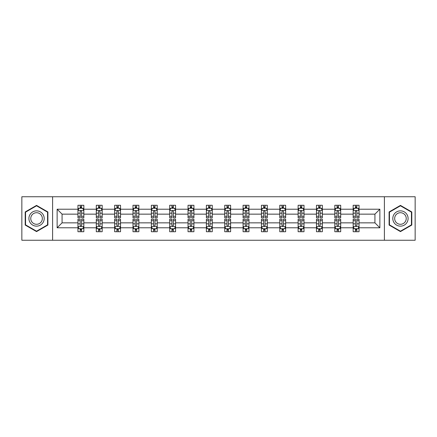 <?xml version="1.0" encoding="UTF-8"?>
<svg xmlns="http://www.w3.org/2000/svg" width="437" height="437" viewBox="0 0 437 437"><rect width="100%" height="100%" fill="white"/><g stroke="black" fill="none" stroke-linecap="round" stroke-linejoin="round"><path stroke-width="0.66" d="M384.396 240.257L415.15 240.257L415.15 196.743L384.396 196.743L384.396 240.257L52.604 240.257L52.604 196.743L21.85 196.743L21.85 240.257L52.604 240.257M359.05 227.792L359.05 222.854L374.924 222.854L379.868 227.792L359.05 227.792L359.05 231.73L356.816 231.73L356.816 228.731M384.396 196.743L52.604 196.743M353.167 227.792L340.702 227.792L340.702 222.854L353.167 222.854L353.167 231.73L359.05 231.73L359.05 228.589L357.941 228.589M340.702 227.792L340.702 231.73L338.467 231.73L338.467 228.731M334.818 227.792L322.353 227.792L322.353 222.854L334.818 222.854L334.818 231.73L340.702 231.73L340.702 228.589L339.593 228.589M322.353 227.792L322.353 231.73L320.119 231.73L320.119 228.731M316.47 227.792L304.005 227.792L304.005 222.854L316.47 222.854L316.47 231.73L322.353 231.73L322.353 228.589L321.25 228.589M304.005 227.792L304.005 231.73L301.77 231.73L301.77 228.731M298.127 227.792L285.656 227.792L285.656 222.854L298.127 222.854L298.127 231.73L304.005 231.73L304.005 228.589L302.901 228.589M285.656 227.792L285.656 231.73L283.422 231.73L283.422 228.731M279.778 227.792L267.307 227.792L267.307 222.854L279.778 222.854L279.778 231.73L285.656 231.73L285.656 228.589L284.553 228.589M267.307 227.792L267.307 231.73L265.073 231.73L265.073 228.731M261.43 227.792L248.964 227.792L248.964 222.854L261.43 222.854L261.43 231.73L267.307 231.73L267.307 228.589L266.204 228.589M248.964 227.792L248.964 231.73L246.725 231.73L246.725 228.731M243.081 227.792L230.616 227.792L230.616 222.854L243.081 222.854L243.081 231.73L248.964 231.73L248.964 228.589L247.855 228.589M230.616 227.792L230.616 231.73L228.382 231.73L228.382 228.731M224.733 227.792L212.267 227.792L212.267 222.854L224.733 222.854L224.733 231.73L230.616 231.73L230.616 228.589L229.507 228.589M212.267 227.792L212.267 231.73L210.033 231.73L210.033 228.731M206.384 227.792L193.919 227.792L193.919 222.854L206.384 222.854L206.384 231.73L212.267 231.73L212.267 228.589L211.158 228.589M193.919 227.792L193.919 231.73L191.685 231.73L191.685 228.731M188.036 227.792L175.57 227.792L175.57 222.854L188.036 222.854L188.036 231.73L193.919 231.73L193.919 228.589L192.815 228.589M175.57 227.792L175.57 231.73L173.336 231.73L173.336 228.731M169.693 227.792L157.222 227.792L157.222 222.854L169.693 222.854L169.693 231.73L175.57 231.73L175.57 228.589L174.467 228.589M157.222 227.792L157.222 231.73L154.988 231.73L154.988 228.731M151.344 227.792L138.873 227.792L138.873 222.854L151.344 222.854L151.344 231.73L157.222 231.73L157.222 228.589L156.118 228.589M138.873 227.792L138.873 231.73L136.639 231.73L136.639 228.731M132.995 227.792L120.53 227.792L120.53 222.854L132.995 222.854L132.995 231.73L138.873 231.73L138.873 228.589L137.77 228.589M120.53 227.792L120.53 231.73L118.296 231.73L118.296 228.731M114.647 227.792L102.182 227.792L102.182 222.854L114.647 222.854L114.647 231.73L120.53 231.73L120.53 228.589L119.421 228.589M102.182 227.792L102.182 231.73L99.947 231.73L99.947 228.731M96.298 227.792L83.833 227.792L83.833 222.854L96.298 222.854L96.298 231.73L102.182 231.73L102.182 228.589L101.073 228.589M83.833 227.792L83.833 231.73L81.599 231.73L81.599 228.731M77.95 227.792L57.132 227.792L57.132 209.208L77.95 209.208L77.95 214.146L62.076 214.146L62.076 222.854L77.95 222.854L77.95 231.73L83.833 231.73L83.833 228.589L82.724 228.589M79.059 208.411L77.95 208.411L77.95 205.27L77.95 209.208M80.184 208.269L80.184 205.27L77.95 205.27L83.833 205.27L83.833 209.208L96.298 209.208L96.298 205.27L102.182 205.27L102.182 209.208L114.647 209.208L114.647 205.27L120.53 205.27L120.53 209.208L132.995 209.208L132.995 205.27L138.873 205.27L138.873 209.208L151.344 209.208L151.344 205.27L157.222 205.27L157.222 209.208L169.693 209.208L169.693 205.27L175.57 205.27L175.57 209.208L188.036 209.208L188.036 205.27L193.919 205.27L193.919 209.208L206.384 209.208L206.384 205.27L212.267 205.27L212.267 209.208L224.733 209.208L224.733 205.27L230.616 205.27L230.616 209.208L243.081 209.208L243.081 205.27L248.964 205.27L248.964 209.208L261.43 209.208L261.43 205.27L267.307 205.27L267.307 209.208L279.778 209.208L279.778 205.27L285.656 205.27L285.656 209.208L298.127 209.208L298.127 205.27L304.005 205.27L304.005 209.208L316.47 209.208L316.47 205.27L322.353 205.27L322.353 209.208L334.818 209.208L334.818 205.27L340.702 205.27L340.702 209.208L353.167 209.208L353.167 205.27L359.05 205.27L359.05 209.208L379.868 209.208L379.868 227.792M353.167 209.208L353.167 214.146L340.702 214.146L340.702 209.208M334.818 209.208L334.818 214.146L322.353 214.146L322.353 209.208M316.47 209.208L316.47 214.146L304.005 214.146L304.005 209.208M298.127 209.208L298.127 214.146L285.656 214.146L285.656 209.208M279.778 209.208L279.778 214.146L267.307 214.146L267.307 209.208M261.43 209.208L261.43 214.146L248.964 214.146L248.964 209.208M243.081 209.208L243.081 214.146L230.616 214.146L230.616 209.208M224.733 209.208L224.733 214.146L212.267 214.146L212.267 209.208M206.384 209.208L206.384 214.146L193.919 214.146L193.919 209.208M188.036 209.208L188.036 214.146L175.57 214.146L175.57 209.208M169.693 209.208L169.693 214.146L157.222 214.146L157.222 209.208M151.344 209.208L151.344 214.146L138.873 214.146L138.873 209.208M132.995 209.208L132.995 214.146L120.53 214.146L120.53 209.208M114.647 209.208L114.647 214.146L102.182 214.146L102.182 209.208M96.298 209.208L96.298 214.146L83.833 214.146L83.833 209.208M57.132 209.208L62.076 214.146M374.924 222.854L374.924 214.146L359.05 214.146L359.05 209.208M355.401 208.209L356.816 208.209M337.053 208.209L338.467 208.209M318.704 208.209L320.119 208.209M300.361 208.209L301.77 208.209M282.012 208.209L283.422 208.209M263.664 208.209L265.073 208.209M245.315 208.209L246.725 208.209M226.967 208.209L228.382 208.209M208.618 208.209L210.033 208.209M190.275 208.209L191.685 208.209M171.927 208.209L173.336 208.209M153.578 208.209L154.988 208.209M135.23 208.209L136.639 208.209M116.881 208.209L118.296 208.209M98.533 208.209L99.947 208.209M80.184 208.209L81.599 208.209M80.184 228.791L81.599 228.791M98.533 228.791L99.947 228.791M116.881 228.791L118.296 228.791M135.23 228.791L136.639 228.791M153.578 228.791L154.988 228.791M171.927 228.791L173.336 228.791M190.275 228.791L191.685 228.791M208.618 228.791L210.033 228.791M226.967 228.791L228.382 228.791M245.315 228.791L246.725 228.791M263.664 228.791L265.073 228.791M282.012 228.791L283.422 228.791M300.361 228.791L301.77 228.791M318.704 228.791L320.119 228.791M337.053 228.791L338.467 228.791M355.401 228.791L356.816 228.791M62.076 222.854L57.132 227.792M379.868 209.208L374.924 214.146M47.901 211.945L36.55 205.395L25.204 211.945L25.204 225.055L36.55 231.605L47.901 225.055L47.901 211.945M389.099 211.945L389.099 225.055L400.45 231.605L411.796 225.055L411.796 211.945L400.45 205.395L389.099 211.945M81.599 206.799L80.184 206.799M77.95 216.32L77.95 217.795L80.184 217.795L80.184 216.32L77.95 216.32L77.95 214.146M83.833 214.146L83.833 217.795L81.599 217.795L81.599 211.503C81.129 210.596 80.659 210.596 80.184 211.503L80.184 216.32M82.724 208.411L83.833 208.411L83.833 205.27L81.599 205.27L81.599 208.269M83.833 210.618L82.659 208.269L79.13 208.269L77.95 210.618M80.184 230.201L81.599 230.201M83.833 220.68L83.833 219.205L81.599 219.205L81.599 220.68L83.833 220.68L83.833 222.854M77.95 222.854L77.95 219.205L80.184 219.205L80.184 225.497C80.654 226.404 81.129 226.404 81.599 225.497L81.599 220.68M79.059 228.589L77.95 228.589L77.95 231.73L80.184 231.73L80.184 228.731M77.95 226.382L79.13 228.731L82.659 228.731L83.833 226.382M99.947 206.799L98.533 206.799M97.407 208.411L96.298 208.411L96.298 205.27L98.533 205.27L98.533 208.269M96.298 216.32L96.298 217.795L98.533 217.795L98.533 216.32L96.298 216.32L96.298 214.146M102.182 214.146L102.182 217.795L99.947 217.795L99.947 211.503C99.478 210.596 99.008 210.596 98.533 211.503L98.533 216.32M101.073 208.411L102.182 208.411L102.182 205.27L99.947 205.27L99.947 208.269M102.182 210.618L101.002 208.269L97.473 208.269L96.298 210.618M118.296 206.799L116.881 206.799M115.75 208.411L114.647 208.411L114.647 205.27L116.881 205.27L116.881 208.269M114.647 216.32L114.647 217.795L116.881 217.795L116.881 216.32L114.647 216.32L114.647 214.146M120.53 214.146L120.53 217.795L118.296 217.795L118.296 211.503C117.821 210.596 117.351 210.596 116.881 211.503L116.881 216.32M119.421 208.411L120.53 208.411L120.53 205.27L118.296 205.27L118.296 208.269M120.53 210.618L119.35 208.269L115.821 208.269L114.647 210.618M98.533 230.201L99.947 230.201M102.182 220.68L102.182 219.205L99.947 219.205L99.947 220.68L102.182 220.68L102.182 222.854M96.298 222.854L96.298 219.205L98.533 219.205L98.533 225.497C99.002 226.404 99.472 226.404 99.947 225.497L99.947 220.68M97.407 228.589L96.298 228.589L96.298 231.73L98.533 231.73L98.533 228.731M96.298 226.382L97.473 228.731L101.002 228.731L102.182 226.382M116.881 230.201L118.296 230.201M120.53 220.68L120.53 219.205L118.296 219.205L118.296 220.68L120.53 220.68L120.53 222.854M114.647 222.854L114.647 219.205L116.881 219.205L116.881 225.497C117.351 226.404 117.821 226.404 118.296 225.497L118.296 220.68M115.75 228.589L114.647 228.589L114.647 231.73L116.881 231.73L116.881 228.731M114.647 226.382L115.821 228.731L119.35 228.731L120.53 226.382M29.929 214.676A7.647 7.647 0 0 0 32.731 225.121A7.647 7.647 0 0 0 43.17 222.324A7.647 7.647 0 0 0 40.373 211.879A7.647 7.647 0 0 0 29.929 214.676M31.54 215.605A5.79 5.79 0 0 0 33.66 223.515A5.79 5.79 0 0 0 41.564 221.395A5.79 5.79 0 0 0 39.445 213.485A5.79 5.79 0 0 0 31.54 215.605M47.551 212.153L47.551 224.847L36.55 231.2L25.554 224.847L25.554 212.153L36.55 205.8L47.551 212.153M393.83 214.676A7.647 7.647 0 0 0 396.627 225.121A7.647 7.647 0 0 0 407.071 222.324A7.647 7.647 0 0 0 404.269 211.879A7.647 7.647 0 0 0 393.83 214.676M395.436 215.605A5.79 5.79 0 0 0 397.555 223.515A5.79 5.79 0 0 0 405.46 221.395A5.79 5.79 0 0 0 403.34 213.485A5.79 5.79 0 0 0 395.436 215.605M411.446 212.153L411.446 224.847L400.45 231.2L389.449 224.847L389.449 212.153L400.45 205.8L411.446 212.153M136.639 206.799L135.23 206.799M134.099 208.411L132.995 208.411L132.995 205.27L135.23 205.27L135.23 208.269M132.995 216.32L132.995 217.795L135.23 217.795L135.23 216.32L132.995 216.32L132.995 214.146M138.873 214.146L138.873 217.795L136.639 217.795L136.639 211.503C136.169 210.596 135.699 210.596 135.23 211.503L135.23 216.32M137.77 208.411L138.873 208.411L138.873 205.27L136.639 205.27L136.639 208.269M138.873 210.618L137.699 208.269L134.17 208.269L132.995 210.618M135.23 230.201L136.639 230.201M138.873 220.68L138.873 219.205L136.639 219.205L136.639 220.68L138.873 220.68L138.873 222.854M132.995 222.854L132.995 219.205L135.23 219.205L135.23 225.497C135.699 226.404 136.169 226.404 136.639 225.497L136.639 220.68M134.099 228.589L132.995 228.589L132.995 231.73L135.23 231.73L135.23 228.731M132.995 226.382L134.17 228.731L137.699 228.731L138.873 226.382M154.988 206.799L153.578 206.799M152.447 208.411L151.344 208.411L151.344 205.27L153.578 205.27L153.578 208.269M151.344 216.32L151.344 217.795L153.578 217.795L153.578 216.32L151.344 216.32L151.344 214.146M157.222 214.146L157.222 217.795L154.988 217.795L154.988 211.503C154.518 210.596 154.048 210.596 153.578 211.503L153.578 216.32M156.118 208.411L157.222 208.411L157.222 205.27L154.988 205.27L154.988 208.269M157.222 210.618L156.047 208.269L152.518 208.269L151.344 210.618M153.578 230.201L154.988 230.201M157.222 220.68L157.222 219.205L154.988 219.205L154.988 220.68L157.222 220.68L157.222 222.854M151.344 222.854L151.344 219.205L153.578 219.205L153.578 225.497C154.048 226.404 154.518 226.404 154.988 225.497L154.988 220.68M152.447 228.589L151.344 228.589L151.344 231.73L153.578 231.73L153.578 228.731M151.344 226.382L152.518 228.731L156.047 228.731L157.222 226.382M173.336 206.799L171.927 206.799M170.796 208.411L169.693 208.411L169.693 205.27L171.927 205.27L171.927 208.269M169.693 216.32L169.693 217.795L171.927 217.795L171.927 216.32L169.693 216.32L169.693 214.146M175.57 214.146L175.57 217.795L173.336 217.795L173.336 211.503C172.866 210.596 172.397 210.596 171.927 211.503L171.927 216.32M174.467 208.411L175.57 208.411L175.57 205.27L173.336 205.27L173.336 208.269M175.57 210.618L174.396 208.269L170.867 208.269L169.693 210.618M171.927 230.201L173.336 230.201M175.57 220.68L175.57 219.205L173.336 219.205L173.336 220.68L175.57 220.68L175.57 222.854M169.693 222.854L169.693 219.205L171.927 219.205L171.927 225.497C172.397 226.404 172.866 226.404 173.336 225.497L173.336 220.68M170.796 228.589L169.693 228.589L169.693 231.73L171.927 231.73L171.927 228.731M169.693 226.382L170.867 228.731L174.396 228.731L175.57 226.382M191.685 206.799L190.275 206.799M189.145 208.411L188.036 208.411L188.036 205.27L190.275 205.27L190.275 208.269M188.036 216.32L188.036 217.795L190.275 217.795L190.275 216.32L188.036 216.32L188.036 214.146M193.919 214.146L193.919 217.795L191.685 217.795L191.685 211.503C191.215 210.596 190.745 210.596 190.275 211.503L190.275 216.32M192.815 208.411L193.919 208.411L193.919 205.27L191.685 205.27L191.685 208.269M193.919 210.618L192.744 208.269L189.216 208.269L188.036 210.618M190.275 230.201L191.685 230.201M193.919 220.68L193.919 219.205L191.685 219.205L191.685 220.68L193.919 220.68L193.919 222.854M188.036 222.854L188.036 219.205L190.275 219.205L190.275 225.497C190.745 226.404 191.215 226.404 191.685 225.497L191.685 220.68M189.145 228.589L188.036 228.589L188.036 231.73L190.275 231.73L190.275 228.731M188.036 226.382L189.216 228.731L192.744 228.731L193.919 226.382M210.033 206.799L208.618 206.799M207.493 208.411L206.384 208.411L206.384 205.27L208.618 205.27L208.618 208.269M206.384 216.32L206.384 217.795L208.618 217.795L208.618 216.32L206.384 216.32L206.384 214.146M212.267 214.146L212.267 217.795L210.033 217.795L210.033 211.503C209.563 210.596 209.094 210.596 208.618 211.503L208.618 216.32M211.158 208.411L212.267 208.411L212.267 205.27L210.033 205.27L210.033 208.269M212.267 210.618L211.093 208.269L207.564 208.269L206.384 210.618M208.618 230.201L210.033 230.201M212.267 220.68L212.267 219.205L210.033 219.205L210.033 220.68L212.267 220.68L212.267 222.854M206.384 222.854L206.384 219.205L208.618 219.205L208.618 225.497C209.088 226.404 209.563 226.404 210.033 225.497L210.033 220.68M207.493 228.589L206.384 228.589L206.384 231.73L208.618 231.73L208.618 228.731M206.384 226.382L207.564 228.731L211.093 228.731L212.267 226.382M228.382 206.799L226.967 206.799M225.842 208.411L224.733 208.411L224.733 205.27L226.967 205.27L226.967 208.269M224.733 216.32L224.733 217.795L226.967 217.795L226.967 216.32L224.733 216.32L224.733 214.146M230.616 214.146L230.616 217.795L228.382 217.795L228.382 211.503C227.912 210.596 227.437 210.596 226.967 211.503L226.967 216.32M229.507 208.411L230.616 208.411L230.616 205.27L228.382 205.27L228.382 208.269M230.616 210.618L229.436 208.269L225.907 208.269L224.733 210.618M226.967 230.201L228.382 230.201M230.616 220.68L230.616 219.205L228.382 219.205L228.382 220.68L230.616 220.68L230.616 222.854M224.733 222.854L224.733 219.205L226.967 219.205L226.967 225.497C227.437 226.404 227.906 226.404 228.382 225.497L228.382 220.68M225.842 228.589L224.733 228.589L224.733 231.73L226.967 231.73L226.967 228.731M224.733 226.382L225.907 228.731L229.436 228.731L230.616 226.382M246.725 206.799L245.315 206.799M244.185 208.411L243.081 208.411L243.081 205.27L245.315 205.27L245.315 208.269M243.081 216.32L243.081 217.795L245.315 217.795L245.315 216.32L243.081 216.32L243.081 214.146M248.964 214.146L248.964 217.795L246.725 217.795L246.725 211.503C246.255 210.596 245.785 210.596 245.315 211.503L245.315 216.32M247.855 208.411L248.964 208.411L248.964 205.27L246.725 205.27L246.725 208.269M248.964 210.618L247.784 208.269L244.256 208.269L243.081 210.618M265.073 206.799L263.664 206.799M262.533 208.411L261.43 208.411L261.43 205.27L263.664 205.27L263.664 208.269M261.43 216.32L261.43 217.795L263.664 217.795L263.664 216.32L261.43 216.32L261.43 214.146M267.307 214.146L267.307 217.795L265.073 217.795L265.073 211.503C264.603 210.596 264.134 210.596 263.664 211.503L263.664 216.32M266.204 208.411L267.307 208.411L267.307 205.27L265.073 205.27L265.073 208.269M267.307 210.618L266.133 208.269L262.604 208.269L261.43 210.618M283.422 206.799L282.012 206.799M280.882 208.411L279.778 208.411L279.778 205.27L282.012 205.27L282.012 208.269M279.778 216.32L279.778 217.795L282.012 217.795L282.012 216.32L279.778 216.32L279.778 214.146M285.656 214.146L285.656 217.795L283.422 217.795L283.422 211.503C282.952 210.596 282.482 210.596 282.012 211.503L282.012 216.32M284.553 208.411L285.656 208.411L285.656 205.27L283.422 205.27L283.422 208.269M285.656 210.618L284.482 208.269L280.953 208.269L279.778 210.618M301.77 206.799L300.361 206.799M299.23 208.411L298.127 208.411L298.127 205.27L300.361 205.27L300.361 208.269M298.127 216.32L298.127 217.795L300.361 217.795L300.361 216.32L298.127 216.32L298.127 214.146M304.005 214.146L304.005 217.795L301.77 217.795L301.77 211.503C301.301 210.596 300.831 210.596 300.361 211.503L300.361 216.32M302.901 208.411L304.005 208.411L304.005 205.27L301.77 205.27L301.77 208.269M304.005 210.618L302.83 208.269L299.301 208.269L298.127 210.618M320.119 206.799L318.704 206.799M317.579 208.411L316.47 208.411L316.47 205.27L318.704 205.27L318.704 208.269M316.47 216.32L316.47 217.795L318.704 217.795L318.704 216.32L316.47 216.32L316.47 214.146M322.353 214.146L322.353 217.795L320.119 217.795L320.119 211.503C319.649 210.596 319.179 210.596 318.704 211.503L318.704 216.32M321.25 208.411L322.353 208.411L322.353 205.27L320.119 205.27L320.119 208.269M322.353 210.618L321.179 208.269L317.65 208.269L316.47 210.618M338.467 206.799L337.053 206.799M335.927 208.411L334.818 208.411L334.818 205.27L337.053 205.27L337.053 208.269M334.818 216.32L334.818 217.795L337.053 217.795L337.053 216.32L334.818 216.32L334.818 214.146M340.702 214.146L340.702 217.795L338.467 217.795L338.467 211.503C337.998 210.596 337.528 210.596 337.053 211.503L337.053 216.32M339.593 208.411L340.702 208.411L340.702 205.27L338.467 205.27L338.467 208.269M340.702 210.618L339.527 208.269L335.998 208.269L334.818 210.618M245.315 230.201L246.725 230.201M248.964 220.68L248.964 219.205L246.725 219.205L246.725 220.68L248.964 220.68L248.964 222.854M243.081 222.854L243.081 219.205L245.315 219.205L245.315 225.497C245.785 226.404 246.255 226.404 246.725 225.497L246.725 220.68M244.185 228.589L243.081 228.589L243.081 231.73L245.315 231.73L245.315 228.731M243.081 226.382L244.256 228.731L247.784 228.731L248.964 226.382M263.664 230.201L265.073 230.201M267.307 220.68L267.307 219.205L265.073 219.205L265.073 220.68L267.307 220.68L267.307 222.854M261.43 222.854L261.43 219.205L263.664 219.205L263.664 225.497C264.134 226.404 264.603 226.404 265.073 225.497L265.073 220.68M262.533 228.589L261.43 228.589L261.43 231.73L263.664 231.73L263.664 228.731M261.43 226.382L262.604 228.731L266.133 228.731L267.307 226.382M282.012 230.201L283.422 230.201M285.656 220.68L285.656 219.205L283.422 219.205L283.422 220.68L285.656 220.68L285.656 222.854M279.778 222.854L279.778 219.205L282.012 219.205L282.012 225.497C282.482 226.404 282.952 226.404 283.422 225.497L283.422 220.68M280.882 228.589L279.778 228.589L279.778 231.73L282.012 231.73L282.012 228.731M279.778 226.382L280.953 228.731L284.482 228.731L285.656 226.382M300.361 230.201L301.77 230.201M304.005 220.68L304.005 219.205L301.77 219.205L301.77 220.68L304.005 220.68L304.005 222.854M298.127 222.854L298.127 219.205L300.361 219.205L300.361 225.497C300.831 226.404 301.301 226.404 301.77 225.497L301.77 220.68M299.23 228.589L298.127 228.589L298.127 231.73L300.361 231.73L300.361 228.731M298.127 226.382L299.301 228.731L302.83 228.731L304.005 226.382M318.704 230.201L320.119 230.201M322.353 220.68L322.353 219.205L320.119 219.205L320.119 220.68L322.353 220.68L322.353 222.854M316.47 222.854L316.47 219.205L318.704 219.205L318.704 225.497C319.179 226.404 319.649 226.404 320.119 225.497L320.119 220.68M317.579 228.589L316.47 228.589L316.47 231.73L318.704 231.73L318.704 228.731M316.47 226.382L317.65 228.731L321.179 228.731L322.353 226.382M337.053 230.201L338.467 230.201M340.702 220.68L340.702 219.205L338.467 219.205L338.467 220.68L340.702 220.68L340.702 222.854M334.818 222.854L334.818 219.205L337.053 219.205L337.053 225.497C337.522 226.404 337.992 226.404 338.467 225.497L338.467 220.68M335.927 228.589L334.818 228.589L334.818 231.73L337.053 231.73L337.053 228.731M334.818 226.382L335.998 228.731L339.527 228.731L340.702 226.382M356.816 206.799L355.401 206.799M354.276 208.411L353.167 208.411L353.167 205.27L355.401 205.27L355.401 208.269M353.167 216.32L353.167 217.795L355.401 217.795L355.401 216.32L353.167 216.32L353.167 214.146M359.05 214.146L359.05 217.795L356.816 217.795L356.816 211.503C356.346 210.596 355.871 210.596 355.401 211.503L355.401 216.32M357.941 208.411L359.05 208.411L359.05 205.27L356.816 205.27L356.816 208.269M359.05 210.618L357.87 208.269L354.341 208.269L353.167 210.618M355.401 230.201L356.816 230.201M359.05 220.68L359.05 219.205L356.816 219.205L356.816 220.68L359.05 220.68L359.05 222.854M353.167 222.854L353.167 219.205L355.401 219.205L355.401 225.497C355.871 226.404 356.341 226.404 356.816 225.497L356.816 220.68M354.276 228.589L353.167 228.589L353.167 231.73L355.401 231.73L355.401 228.731M353.167 226.382L354.341 228.731L357.87 228.731L359.05 226.382M83.806 210.563L77.983 210.563M83.833 216.32L81.599 216.32M80.184 213.169L77.95 213.169M83.833 213.169L81.599 213.169M81.599 207.548L80.184 207.548M77.983 226.437L83.806 226.437M77.95 220.68L80.184 220.68M81.599 223.831L83.833 223.831M77.95 223.831L80.184 223.831M80.184 229.452L81.599 229.452M102.149 210.563L96.331 210.563M102.182 216.32L99.947 216.32M98.533 213.169L96.298 213.169M102.182 213.169L99.947 213.169M99.947 207.548L98.533 207.548M120.497 210.563L114.674 210.563M120.53 216.32L118.296 216.32M116.881 213.169L114.647 213.169M120.53 213.169L118.296 213.169M118.296 207.548L116.881 207.548M96.331 226.437L102.149 226.437M96.298 220.68L98.533 220.68M99.947 223.831L102.182 223.831M96.298 223.831L98.533 223.831M98.533 229.452L99.947 229.452M114.674 226.437L120.497 226.437M114.647 220.68L116.881 220.68M118.296 223.831L120.53 223.831M114.647 223.831L116.881 223.831M116.881 229.452L118.296 229.452M138.846 210.563L133.023 210.563M138.873 216.32L136.639 216.32M135.23 213.169L132.995 213.169M138.873 213.169L136.639 213.169M136.639 207.548L135.23 207.548M133.023 226.437L138.846 226.437M132.995 220.68L135.23 220.68M136.639 223.831L138.873 223.831M132.995 223.831L135.23 223.831M135.23 229.452L136.639 229.452M157.194 210.563L151.371 210.563M157.222 216.32L154.988 216.32M153.578 213.169L151.344 213.169M157.222 213.169L154.988 213.169M154.988 207.548L153.578 207.548M151.371 226.437L157.194 226.437M151.344 220.68L153.578 220.68M154.988 223.831L157.222 223.831M151.344 223.831L153.578 223.831M153.578 229.452L154.988 229.452M175.543 210.563L169.72 210.563M175.57 216.32L173.336 216.32M171.927 213.169L169.693 213.169M175.57 213.169L173.336 213.169M173.336 207.548L171.927 207.548M169.72 226.437L175.543 226.437M169.693 220.68L171.927 220.68M173.336 223.831L175.57 223.831M169.693 223.831L171.927 223.831M171.927 229.452L173.336 229.452M193.891 210.563L188.068 210.563M193.919 216.32L191.685 216.32M190.275 213.169L188.036 213.169M193.919 213.169L191.685 213.169M191.685 207.548L190.275 207.548M188.068 226.437L193.891 226.437M188.036 220.68L190.275 220.68M191.685 223.831L193.919 223.831M188.036 223.831L190.275 223.831M190.275 229.452L191.685 229.452M212.235 210.563L206.417 210.563M212.267 216.32L210.033 216.32M208.618 213.169L206.384 213.169M212.267 213.169L210.033 213.169M210.033 207.548L208.618 207.548M206.417 226.437L212.235 226.437M206.384 220.68L208.618 220.68M210.033 223.831L212.267 223.831M206.384 223.831L208.618 223.831M208.618 229.452L210.033 229.452M230.583 210.563L224.765 210.563M230.616 216.32L228.382 216.32M226.967 213.169L224.733 213.169M230.616 213.169L228.382 213.169M228.382 207.548L226.967 207.548M224.765 226.437L230.583 226.437M224.733 220.68L226.967 220.68M228.382 223.831L230.616 223.831M224.733 223.831L226.967 223.831M226.967 229.452L228.382 229.452M248.932 210.563L243.109 210.563M248.964 216.32L246.725 216.32M245.315 213.169L243.081 213.169M248.964 213.169L246.725 213.169M246.725 207.548L245.315 207.548M267.28 210.563L261.457 210.563M267.307 216.32L265.073 216.32M263.664 213.169L261.43 213.169M267.307 213.169L265.073 213.169M265.073 207.548L263.664 207.548M285.629 210.563L279.806 210.563M285.656 216.32L283.422 216.32M282.012 213.169L279.778 213.169M285.656 213.169L283.422 213.169M283.422 207.548L282.012 207.548M303.977 210.563L298.154 210.563M304.005 216.32L301.77 216.32M300.361 213.169L298.127 213.169M304.005 213.169L301.77 213.169M301.77 207.548L300.361 207.548M322.326 210.563L316.503 210.563M322.353 216.32L320.119 216.32M318.704 213.169L316.47 213.169M322.353 213.169L320.119 213.169M320.119 207.548L318.704 207.548M340.669 210.563L334.851 210.563M340.702 216.32L338.467 216.32M337.053 213.169L334.818 213.169M340.702 213.169L338.467 213.169M338.467 207.548L337.053 207.548M243.109 226.437L248.932 226.437M243.081 220.68L245.315 220.68M246.725 223.831L248.964 223.831M243.081 223.831L245.315 223.831M245.315 229.452L246.725 229.452M261.457 226.437L267.28 226.437M261.43 220.68L263.664 220.68M265.073 223.831L267.307 223.831M261.43 223.831L263.664 223.831M263.664 229.452L265.073 229.452M279.806 226.437L285.629 226.437M279.778 220.68L282.012 220.68M283.422 223.831L285.656 223.831M279.778 223.831L282.012 223.831M282.012 229.452L283.422 229.452M298.154 226.437L303.977 226.437M298.127 220.68L300.361 220.68M301.77 223.831L304.005 223.831M298.127 223.831L300.361 223.831M300.361 229.452L301.77 229.452M316.503 226.437L322.326 226.437M316.47 220.68L318.704 220.68M320.119 223.831L322.353 223.831M316.47 223.831L318.704 223.831M318.704 229.452L320.119 229.452M334.851 226.437L340.669 226.437M334.818 220.68L337.053 220.68M338.467 223.831L340.702 223.831M334.818 223.831L337.053 223.831M337.053 229.452L338.467 229.452M359.017 210.563L353.194 210.563M359.05 216.32L356.816 216.32M355.401 213.169L353.167 213.169M359.05 213.169L356.816 213.169M356.816 207.548L355.401 207.548M353.194 226.437L359.017 226.437M353.167 220.68L355.401 220.68M356.816 223.831L359.05 223.831M353.167 223.831L355.401 223.831M355.401 229.452L356.816 229.452"/></g></svg>
